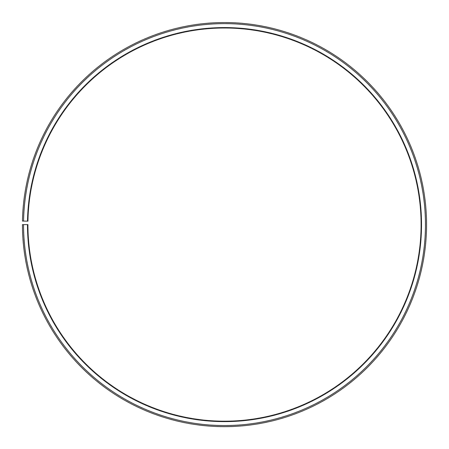 <?xml version="1.0" encoding="UTF-8"?>
<svg xmlns="http://www.w3.org/2000/svg" width="449" height="449" viewBox="0 0 449 449"><rect width="100%" height="100%" fill="white"/><g stroke="black" fill="none" stroke-linecap="round" stroke-linejoin="round"><path stroke-width="0.67" d="M27.939 221.166A196.595 196.595 0 0 1 324.773 55.496A196.595 196.595 0 0 1 321.81 395.423A196.595 196.595 0 0 1 27.911 224.601L27.473 224.601A197.032 197.032 0 0 0 322.023 395.799A197.032 197.032 0 0 0 324.997 55.126A197.032 197.032 0 0 0 27.501 221.161L27.939 221.166M23.544 224.601A200.961 200.961 0 0 0 323.97 399.217A200.961 200.961 0 0 0 327.001 51.742A200.961 200.961 0 0 0 23.573 221.093L22.478 221.071A202.056 202.056 0 0 1 327.562 50.804A202.056 202.056 0 0 1 324.509 400.166A202.056 202.056 0 0 1 22.45 224.601L27.473 224.601M23.573 221.093L27.501 221.161"/></g></svg>
